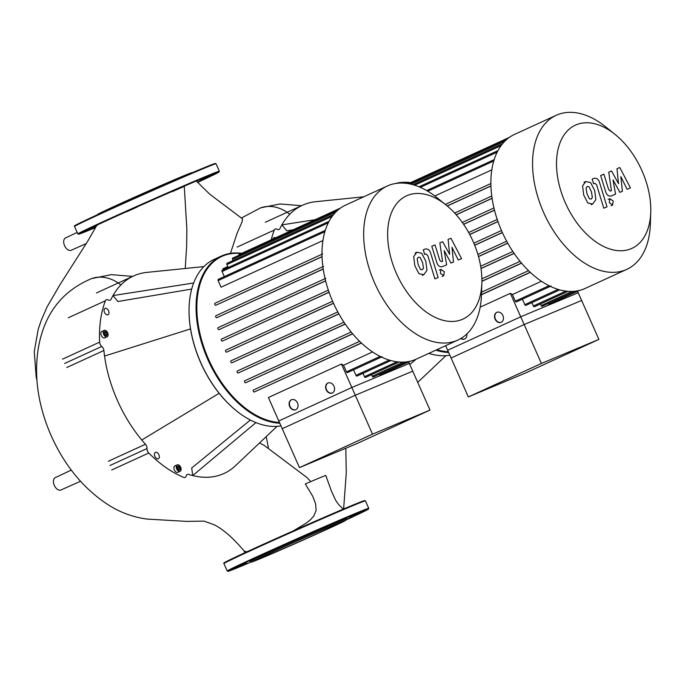<?xml version="1.0" encoding="UTF-8"?>
<svg xmlns="http://www.w3.org/2000/svg" width="685" height="685" viewBox="0 0 685 685"><rect width="100%" height="100%" fill="white"/><g stroke="black" fill="none" stroke-linecap="round" stroke-linejoin="round"><path stroke-width="1.03" d="M299.473 467.624L278.786 420.958L351.842 387.487L372.52 434.162L299.473 467.624L356.953 443.563L430 410.092L372.52 434.162M430 410.092L409.322 363.427L351.842 387.487M446.209 205.132L436.893 197.623A84.726 51.914 65.4 0 0 388.267 185.592A84.726 51.914 65.4 0 0 387.308 186.012L345.625 205.106A84.726 51.914 65.4 0 0 333.364 302.967A84.726 51.914 65.4 0 0 415.238 359.582A84.726 51.914 65.4 0 0 416.197 359.163L457.88 340.068A84.726 51.914 65.4 0 0 481.469 294.935L481.863 282.974A67.781 41.528 -114.6 0 1 462.221 319.424A67.781 41.528 -114.6 0 1 396.444 273.503A67.781 41.528 -114.6 0 1 407.31 195.499A67.781 41.528 -114.6 0 1 446.209 205.132A67.781 41.528 -114.6 0 1 481.863 282.974M387.308 186.012A84.726 51.914 65.4 0 0 375.037 283.881A84.726 51.914 65.4 0 0 456.912 340.488A84.726 51.914 65.4 0 0 457.88 340.068M341.447 364.043L355.275 395.236L282.22 428.699L268.4 397.505L341.447 364.043A77.936 47.753 65.4 0 0 343.527 365.242L346.456 371.852A1.087 0.668 65.4 0 0 347.526 372.589L382.179 356.714M372.563 351.936L343.527 365.242M253.407 390.005L359.642 341.335L253.424 389.996A1.087 0.668 65.4 0 0 254.298 391.983L361.449 343.065M244.716 380.783L351.165 332.019L244.733 380.783A1.087 0.668 65.4 0 0 245.607 382.769L352.689 333.852M237.344 371.022L343.947 322.181L237.352 371.013A1.087 0.668 65.4 0 0 238.234 373L345.249 324.108M231.059 360.789L337.782 311.906L231.076 360.789A1.087 0.668 65.4 0 0 231.958 362.776L338.887 313.91M225.776 350.155L332.593 301.22L225.793 350.146A1.087 0.668 65.4 0 0 226.667 352.133L333.509 303.301M329.048 292.204L222.342 341.087L329.083 292.307M325.598 280.799L219.012 329.631L325.623 280.901M323.192 268.957L216.777 317.712L323.209 269.068M322.044 256.592L215.861 305.236L322.044 256.721M325.272 230.348L218.301 279.352A1.087 0.668 65.4 0 0 218.138 280.593L221.067 287.212L322.918 240.555M328.158 382.932A5.429 4.29 -112.7 0 0 326.445 389.534A5.429 4.29 -112.7 0 0 332.345 392.95M332.302 392.967A5.429 4.29 67.3 0 1 332.199 393.01A5.429 4.29 67.3 0 1 326.171 389.731A5.429 4.29 67.3 0 1 327.901 383.043A5.429 4.29 67.3 0 1 328.004 382.992A5.429 4.29 67.3 0 1 334.032 386.28A5.429 4.29 67.3 0 1 332.302 392.967M291.63 399.663A5.429 4.29 -112.7 0 0 289.926 406.265A5.429 4.29 -112.7 0 0 295.826 409.681M295.774 409.698A5.429 4.29 67.3 0 1 295.672 409.75A5.429 4.29 67.3 0 1 289.644 406.462A5.429 4.29 67.3 0 1 291.373 399.775A5.429 4.29 67.3 0 1 291.476 399.723A5.429 4.29 67.3 0 1 297.504 403.011A5.429 4.29 67.3 0 1 295.774 409.698M408.688 361.988L412.755 371.176L355.275 395.236M379.319 374.241A1.087 0.668 65.4 0 0 380.372 374.952L410.546 361.132M371.553 374.661L372.255 376.253A1.087 0.668 65.4 0 0 373.325 376.981M363.007 373.316L364.497 376.681A1.087 0.668 65.4 0 0 365.559 377.409L399.149 362.022M353.511 369.84L355.943 375.329A1.087 0.668 65.4 0 0 357.013 376.056L390.852 360.558M340.445 208.094L239.099 254.52A1.087 0.668 65.4 0 0 238.808 255.325M338.296 209.747L232.737 258.108A1.087 0.668 65.4 0 0 232.575 259.35L233.097 260.54M333.604 214.499L227.086 263.297A1.087 0.668 65.4 0 0 226.923 264.547L228.233 267.51M329.065 221.315L222.223 270.267A1.087 0.668 65.4 0 0 222.06 271.508L224.312 276.594M215.861 305.236A1.087 0.668 -114.6 0 1 214.979 303.25L322.669 253.921M216.777 317.712A1.087 0.668 -114.6 0 1 215.903 315.725L323.594 266.388M219.012 329.631A1.087 0.668 -114.6 0 1 218.138 327.644L325.829 278.307M222.342 341.087A1.087 0.668 -114.6 0 1 221.469 339.101L328.338 290.14L221.469 339.101M422.277 269.779L423.467 268.177L422.585 262.552L420.188 257.5L418.398 257.149L417.182 258.759L418.081 264.436L420.462 269.436L422.337 269.753M416.874 252.208L413.68 256.601L414.853 265.789L418.937 273.7L423.801 274.719L426.969 270.344L425.813 261.199L421.712 253.236L416.874 252.208L415.084 253.03M423.801 274.719L422.302 275.404M438.143 277.528L430.831 253.758C429.778 250.068 427.868 248.501 425.12 249.049L423.279 249.819L424.709 254.46L425.95 253.938L427.705 255.445L434.906 278.881L438.143 277.528M440.952 269.368L440.395 273.358L443.76 275.704L444.317 271.714L440.952 269.368L439.265 270.138M443.76 275.704L442.159 276.44M448.101 239.425L449.643 254.366L442.681 241.694L439.856 242.875L442.527 261.353L441.525 261.773L439.77 260.274L435.018 244.887L431.79 246.24L436.653 261.987C437.724 265.677 439.624 267.236 442.373 266.671L446.654 264.864L444.145 250.564L450.987 263.049L453.513 261.987L451.972 247.294L458.239 260.017L461.57 258.622L450.927 238.243L448.101 239.425M468.352 396.932L447.673 350.258L520.728 316.795L541.407 363.461L468.352 396.932L525.832 372.863L598.887 339.4L541.407 363.461M598.887 339.4L578.208 292.735L520.728 316.795M184.256 186.192L186.859 229.013L186.645 246.001L185.25 268.486M230.451 253.381L237.096 233.225L242.028 221.974L242.55 218.917L209.704 194.172L196.355 181.003M268.392 447.699L266.225 436.602M310.802 481.598L307.085 477.633L264.076 445.319L259.504 442.964M293.411 530.841L306.195 523.126L310.339 519.846L313.764 516.079L316.127 510.419L315.605 503.689L312.651 496.128L305.296 483.961A53.85 0.865 -23.9 0 1 325.777 475.399L331.471 491.196L335.744 500.444L338.664 504.622L343.313 509.118M86.336 243.526L71.206 250.256A6.79 4.161 -114.6 0 1 64.57 245.684A6.79 4.161 -114.6 0 1 65.555 237.918L77.182 232.429M80.522 481.272L60.948 489.981A6.79 4.161 -114.6 0 1 54.312 485.408A6.79 4.161 -114.6 0 1 55.297 477.642M120.885 284.969A39.824 31.467 67.3 0 0 91.722 278.555L91.722 278.555C62.378 290.783 44.662 313.507 38.583 346.704C35.226 365.876 36.048 385.655 41.049 406.042C44.294 419.211 48.995 431.875 55.143 444.034C68.029 469.508 85.248 489.45 106.8 503.869C118.976 512.02 132.393 517.089 147.069 519.084L186.637 521.388L204.121 521.122L214.311 524.83C223.267 529.334 233.285 538.136 244.348 551.245L246.968 551.776M280.961 425.864A90.155 55.237 -114.6 0 1 236.53 410.914A90.155 55.237 -114.6 0 1 189.094 307.368A90.155 55.237 -114.6 0 1 214.199 259.341L221.221 256.121A90.155 55.237 65.4 0 0 203.496 348.571A90.155 55.237 65.4 0 0 279.78 423.193M189.086 307.556A89.615 54.903 65.4 0 0 189.086 307.753A89.615 54.903 65.4 0 0 236.231 410.675A89.615 54.903 65.4 0 0 236.385 410.794M241.719 253.322A90.155 55.237 65.4 0 0 222.248 255.668A90.155 55.237 65.4 0 0 221.221 256.121M279.463 422.474A89.615 54.903 -114.6 0 1 203.787 347.064A89.615 54.903 -114.6 0 1 222.856 255.993A89.615 54.903 -114.6 0 1 241.248 253.536M104.214 330.367A3.528 2.166 -114.6 0 1 107.631 332.722A3.528 2.166 -114.6 0 1 107.117 336.797A3.528 2.166 -114.6 0 1 107.074 336.823A3.528 2.166 -114.6 0 1 103.666 334.46A3.528 2.166 -114.6 0 1 104.171 330.384A3.528 2.166 -114.6 0 1 104.214 330.367M104.814 337.859A3.528 2.166 -114.6 0 1 104.771 337.876A3.528 2.166 -114.6 0 1 104.736 337.893A3.528 2.166 -114.6 0 1 101.32 335.53A3.528 2.166 -114.6 0 1 101.834 331.454A3.528 2.166 -114.6 0 1 101.877 331.437M176.679 468.908A3.528 2.166 -114.6 0 1 177.209 464.858A3.528 2.166 -114.6 0 1 180.677 467.238A3.528 2.166 -114.6 0 1 180.146 471.28A3.528 2.166 -114.6 0 1 176.679 468.908M180.146 471.28L177.809 472.35A3.528 2.166 -114.6 0 1 174.341 469.978A3.528 2.166 -114.6 0 1 174.863 465.937L177.209 464.858M155.444 452.331A3.528 2.166 -114.6 0 1 158.86 454.694A3.528 2.166 -114.6 0 1 158.346 458.77A3.528 2.166 -114.6 0 1 158.303 458.787A3.528 2.166 -114.6 0 1 154.896 456.424A3.528 2.166 -114.6 0 1 155.409 452.348A3.528 2.166 -114.6 0 1 155.444 452.331M108.513 310.75A3.528 2.166 -114.6 0 1 107.99 314.8A3.528 2.166 -114.6 0 1 104.522 312.428A3.528 2.166 -114.6 0 1 105.045 308.378A3.528 2.166 -114.6 0 1 108.513 310.75M178.52 465.928L180.009 467.512L180.164 469.653L178.836 470.21L177.346 468.626L177.184 466.485L178.52 465.928L177.192 466.528M178.99 470.141L178.836 468.052L177.346 466.468M180.009 467.512L178.836 468.052M107.271 334.186L106.595 335.744L104.968 335.145L104.017 332.996L104.694 331.446L106.321 332.037L107.271 334.186L106.106 334.717L105.147 332.567L104.334 332.276M106.321 332.037L105.147 332.567M105.79 335.444L106.106 334.717M193.658 282.991L112.982 295.586A108.624 66.556 -114.6 0 1 133.575 275.961A108.624 66.556 -114.6 0 1 146.898 272.382A108.624 66.556 -114.6 0 1 147.01 272.373M191.697 289.061L117.914 301.52L112.982 295.586A108.624 66.556 -114.6 0 0 111.03 299.319A4.076 2.492 65.4 0 1 110.182 300.193A4.076 2.492 65.4 0 1 108.256 299.953A4.076 2.492 -114.6 0 0 106.321 299.705A4.076 2.492 -114.6 0 0 105.396 300.766A114.052 69.879 65.4 0 0 99.633 342.14L62.523 359.137M190.516 328.903L104.557 356.054A108.624 66.556 -114.6 0 1 103.897 350.506A4.076 2.492 65.4 0 0 101.774 346.447A4.076 2.492 -114.6 0 1 99.633 342.14M219.14 393.31L141.752 439.984A108.624 66.556 -114.6 0 1 104.557 356.054M255.942 422.602L192.733 475.57L191.697 468.009L250.359 420.025M277.065 426.344L235.46 465.723A108.624 66.556 -114.6 0 1 224.055 473.472A108.624 66.556 -114.6 0 1 192.733 475.57A108.624 66.556 -114.6 0 1 188.615 474.388A4.076 2.492 65.4 0 0 187.279 474.422A4.076 2.492 65.4 0 0 186.226 475.912A4.076 2.492 -114.6 0 1 185.181 477.402A4.076 2.492 -114.6 0 1 183.657 477.368A114.052 69.879 65.4 0 1 148.765 453.016A4.076 2.492 -114.6 0 1 147.018 448.538A4.076 2.492 65.4 0 0 145.443 444.257A108.624 66.556 -114.6 0 1 141.752 439.984M97.364 214.765L97.467 214.516A51.598 0.831 -23.9 0 1 129.397 199.515A51.598 0.831 -23.9 0 1 181.705 176.644A51.598 0.831 -23.9 0 1 191.791 172.714L192.04 172.808M96.054 226.675L85.736 231.307L95.951 226.855M97.527 225.108L91.139 228.045L97.527 225.108M137.18 207.041L126.982 211.631L137.18 207.041M183.648 186.645L172.269 191.672L183.648 186.645M209.713 175.857L200.465 179.864L209.713 175.857M197.417 182.176L206.485 178.066L197.297 182.047M265.806 556.203A45.707 0.736 -23.9 0 1 256.858 559.679A45.707 0.736 -23.9 0 1 284.832 546.519A45.707 0.736 -23.9 0 1 331.48 526.114A45.707 0.736 -23.9 0 1 340.428 522.646A45.707 0.736 -23.9 0 1 312.454 535.798A45.707 0.736 -23.9 0 1 265.806 556.203M251.481 562.077L250.051 561.52A52.685 0.848 -23.9 0 1 281.912 546.51A52.685 0.848 -23.9 0 1 336.052 522.826A52.685 0.848 -23.9 0 1 346.362 518.836L345.814 520.275A51.598 0.831 -23.9 0 1 313.876 535.268A51.598 0.831 -23.9 0 1 261.567 558.147A51.598 0.831 -23.9 0 1 251.481 562.077A51.598 0.831 -23.9 0 1 282.691 547.375A51.598 0.831 -23.9 0 1 335.71 524.179A51.598 0.831 -23.9 0 1 345.814 520.275M237.31 567.368L246.549 563.361L237.31 567.368M246.917 562.222L240.529 565.159L246.917 562.222M286.57 544.155L276.372 548.736L286.57 544.155M333.03 523.751L321.65 528.777L333.03 523.751M359.094 512.971L349.855 516.978L359.094 512.971M346.148 519.41L355.875 515.18L346.071 519.598M449.848 355.164A90.155 55.237 -114.6 0 1 428.853 353.366M410.598 182.63A90.155 55.237 65.4 0 0 395.228 183.563M399.466 183.083A89.615 54.903 -114.6 0 1 410.127 182.844M273.015 238.988A3.528 2.166 -114.6 0 1 273.931 237.686A3.528 2.166 -114.6 0 1 275.516 237.841M448.341 351.773A89.615 54.903 -114.6 0 1 436.893 349.684M435.874 350.146A90.155 55.237 65.4 0 0 448.666 352.492M315.109 219.697L281.86 224.894A108.624 66.556 -114.6 0 1 302.453 205.269A108.624 66.556 -114.6 0 1 315.776 201.69A108.624 66.556 -114.6 0 1 315.896 201.673M293.171 229.749L286.801 230.828L281.86 224.894A108.624 66.556 -114.6 0 0 279.917 228.619A4.076 2.492 65.4 0 1 279.069 229.501A4.076 2.492 65.4 0 1 277.134 229.252A4.076 2.492 -114.6 0 0 275.207 229.013A4.076 2.492 -114.6 0 0 274.274 230.074A114.052 69.879 65.4 0 0 271.251 239.793M416.129 359.197L409.801 364.497M615.087 134.431L605.771 126.93A84.726 51.914 65.4 0 0 557.153 114.892A84.726 51.914 65.4 0 0 556.186 115.32L514.512 134.406A84.726 51.914 65.4 0 0 502.242 232.275A84.726 51.914 65.4 0 0 584.117 288.89A84.726 51.914 65.4 0 0 585.084 288.462L626.758 269.376A84.726 51.914 65.4 0 0 650.348 224.235L650.75 212.281A67.781 41.528 -114.6 0 1 631.108 248.724A67.781 41.528 -114.6 0 1 565.331 202.811A67.781 41.528 -114.6 0 1 576.188 124.807A67.781 41.528 -114.6 0 1 615.087 134.431A67.781 41.528 -114.6 0 1 650.75 212.281M556.186 115.32A84.726 51.914 65.4 0 0 543.924 213.181A84.726 51.914 65.4 0 0 625.799 269.796A84.726 51.914 65.4 0 0 626.758 269.376M480.151 307.171L510.334 293.343A77.936 47.753 65.4 0 0 512.406 294.541L515.343 301.16A1.087 0.668 65.4 0 0 516.404 301.888L551.057 286.013M541.45 281.235L512.406 294.541M481.478 294.747L530.327 272.365M481.906 281.329L521.576 263.16M481.024 268.571L514.127 253.407M478.515 256.61L507.773 243.209M474.714 245.29L502.396 232.609M469.747 234.535L497.969 221.606M463.625 224.355L494.501 210.209M456.236 214.799L492.095 198.367M447.288 206.014L490.931 186.02M434.787 195.978L491.804 169.863M497.036 312.24A5.429 4.29 -112.7 0 0 495.332 318.833A5.429 4.29 -112.7 0 0 501.232 322.25M501.18 322.275A5.429 4.29 67.3 0 1 501.077 322.318A5.429 4.29 67.3 0 1 495.049 319.03A5.429 4.29 67.3 0 1 496.779 312.343A5.429 4.29 67.3 0 1 496.882 312.3A5.429 4.29 67.3 0 1 502.91 315.588A5.429 4.29 67.3 0 1 501.18 322.275M461.056 338.39A5.429 4.29 -112.7 0 0 464.704 338.981M466.862 333.946A5.429 4.29 67.3 0 1 464.653 339.007A5.429 4.29 67.3 0 1 464.55 339.049A5.429 4.29 67.3 0 1 460.791 338.544M445.644 345.677L451.107 358.007L524.153 324.536L581.642 300.475L577.566 291.288M510.334 293.343L524.153 324.536M548.197 303.549A1.087 0.668 65.4 0 0 549.259 304.26L579.433 290.44M540.439 303.969L541.141 305.561A1.087 0.668 65.4 0 0 542.203 306.289L575.117 291.211M531.885 302.616L533.375 305.981A1.087 0.668 65.4 0 0 534.446 306.717L568.036 291.322M522.398 299.148L524.83 304.637A1.087 0.668 65.4 0 0 525.9 305.364L559.731 289.866M591.164 199.078L592.354 197.485L591.463 191.851L589.066 186.799L587.276 186.457L586.06 188.058L586.968 193.735L589.348 198.744L591.223 199.052M585.761 181.516L582.567 185.9L583.731 195.088L587.824 203.008L592.679 204.019L595.847 199.643L594.691 190.498L590.59 182.544L585.761 181.516L583.962 182.338M592.679 204.019L591.181 204.712M607.021 206.836L599.717 183.058C598.656 179.376 596.755 177.8 593.998 178.348L592.165 179.119L593.587 183.768L594.837 183.246L596.584 184.753L603.793 208.189L607.021 206.836M609.838 198.667L609.282 202.657L612.647 205.012L613.203 201.022L609.838 198.667L608.152 199.438M612.647 205.012L611.037 205.748M616.988 168.733L618.521 183.674L611.568 171.002L608.742 172.183L611.414 190.653L610.412 191.081L608.657 189.582L603.896 174.195L600.668 175.548L605.54 191.295C606.602 194.985 608.511 196.544 611.26 195.978L615.532 194.172L613.032 179.872L619.874 192.348L622.4 191.295L620.85 176.593L627.117 189.317L630.457 187.921L619.805 167.551L616.988 168.733M396.983 361.8L364.497 376.681M403.105 362.125L372.255 376.253M389.226 360.087L355.943 375.329M322.883 266.713L215.903 315.725M325.067 278.658L218.138 327.644M321.993 254.229L214.979 303.25M335.787 212.067L232.575 259.35M332.199 216.314L226.923 264.547M328.278 222.848L222.06 271.508M324.861 231.71L218.138 280.593M380.184 356.405L346.456 371.852M333.467 303.207L226.667 352.133M338.835 313.816L231.958 362.776M345.18 324.005L238.234 373M352.604 333.749L245.607 382.769M361.329 342.954L254.298 391.983M241.574 217.916L260.6 207.855A39.824 31.467 67.3 0 1 260.6 207.855A39.824 31.467 67.3 0 1 289.772 214.268M145.443 444.257L108.333 461.253M109.908 465.543L147.018 448.538M66.787 367.502L103.897 350.506M101.774 346.447L64.664 363.452M111.655 470.013L148.765 453.016M68.286 317.772L105.396 300.766M93.597 228.353A76.848 1.233 -23.9 0 1 105.362 221.246A76.848 1.233 -23.9 0 1 201.758 178.716A76.848 1.233 -23.9 0 1 197.623 182.407L215.955 173.716L219.003 172.046L219.354 171.207A77.396 1.242 -23.9 0 0 204.198 177.09A77.396 1.242 -23.9 0 0 104.839 220.878A77.396 1.242 -23.9 0 0 77.833 233.919L74.537 226.47A77.396 1.242 -23.9 0 1 101.543 213.429A77.396 1.242 -23.9 0 1 200.902 169.64A77.396 1.242 -23.9 0 1 216.049 163.758L219.354 171.207M76.395 225.331A76.848 1.233 -23.9 0 1 101.611 212.812M74.537 226.47L74.699 225.785C72.678 226.718 77.867 223.627 101.62 212.804A76.848 1.233 -23.9 0 1 181.876 177.167A76.848 1.233 -23.9 0 1 213.96 164.366M225.785 562.436A76.848 1.233 -23.9 0 1 251.001 549.918A76.848 1.233 -23.9 0 1 331.266 514.272A76.848 1.233 -23.9 0 1 363.341 501.48M250.924 550.543A77.396 1.242 -23.9 0 1 350.292 506.746A77.396 1.242 -23.9 0 1 365.439 500.863L363.906 500.752L329.476 515.043L251.01 549.918C227.446 560.647 222.026 563.858 224.089 562.882L223.926 563.575A77.396 1.242 -23.9 0 1 250.924 550.543M368.735 508.313L368.384 509.152L365.525 510.727L345.908 520.026A76.848 1.233 -23.9 0 0 351.645 515.617A76.848 1.233 -23.9 0 0 254.751 558.352A76.848 1.233 -23.9 0 0 242.987 565.459A76.848 1.233 -23.9 0 0 251.232 561.974L228.756 571.136L227.223 571.025A77.396 1.242 -23.9 0 1 254.221 557.984A77.396 1.242 -23.9 0 1 353.588 514.195A77.396 1.242 -23.9 0 1 368.735 508.313L365.439 500.863M237.164 247.071L274.274 230.074M565.861 291.099L533.375 305.981M571.984 291.425L541.141 305.561M558.104 289.387L524.83 304.637M492.078 198.265L456.159 214.713M491.762 196.021L454.635 213.026L491.762 196.021M494.476 210.107L463.565 224.269M493.953 207.957L462.298 222.454L493.953 207.957M497.935 221.512L469.696 234.441M497.224 219.448L468.66 232.532L497.224 219.448M490.922 185.9L447.185 205.937M490.871 183.537L445.31 204.404L490.871 183.537M501.471 230.528L473.849 243.175L501.471 230.528M504.674 141.375L411.128 184.222M501.086 145.622L414.665 185.207M497.156 152.156L420.325 187.347M493.739 161.009L427.774 191.226M549.062 285.714L515.343 301.16M502.353 232.506L474.671 245.187M506.669 241.206L477.882 254.392L506.669 241.206M507.713 243.115L478.49 256.507M512.825 251.489L480.656 266.225L512.825 251.489M514.058 253.313L481.007 268.451M520.052 261.327L481.889 278.804L520.052 261.327M521.49 263.057L481.906 281.192M528.52 270.643L481.564 292.152L528.52 270.643M530.216 272.253L481.478 294.584M227.805 266.542L222.796 268.837M373.325 376.99L406.239 361.911M260.711 207.82L279.934 203.959L301.486 205.714M343.613 508.989L346.259 473.249L345.822 448.221M96.559 225.759L87.706 241.248L60.109 284.515L47.119 306.82L41.323 320.169L38.257 329.091L34.25 351.628L36.202 377.247L36.93 380.158M71.3 470.09L55.297 477.633M91.722 278.555L111.312 274.642L132.599 276.406M244.091 550.971L244.87 552.735M104.771 337.876L107.117 336.797M101.834 331.454L104.171 330.384M203.882 266.593L146.898 272.382M96.465 292.966L133.575 275.961M95.583 227.523L81.695 233.191L78.681 234.227L77.833 233.919M101.62 212.804L180.677 177.68L212.187 164.486L215.21 163.45L216.049 163.758M227.223 571.025L223.926 563.575M363.718 196.818L315.776 201.69M445.944 355.643L417.713 382.367M265.343 222.265L302.453 205.269M497.944 150.623L418.997 186.791M502.49 143.807L413.123 184.744M507.183 139.055L409.399 183.845M494.159 159.648L426.661 190.567M509.323 137.402L408.354 183.657"/></g></svg>
